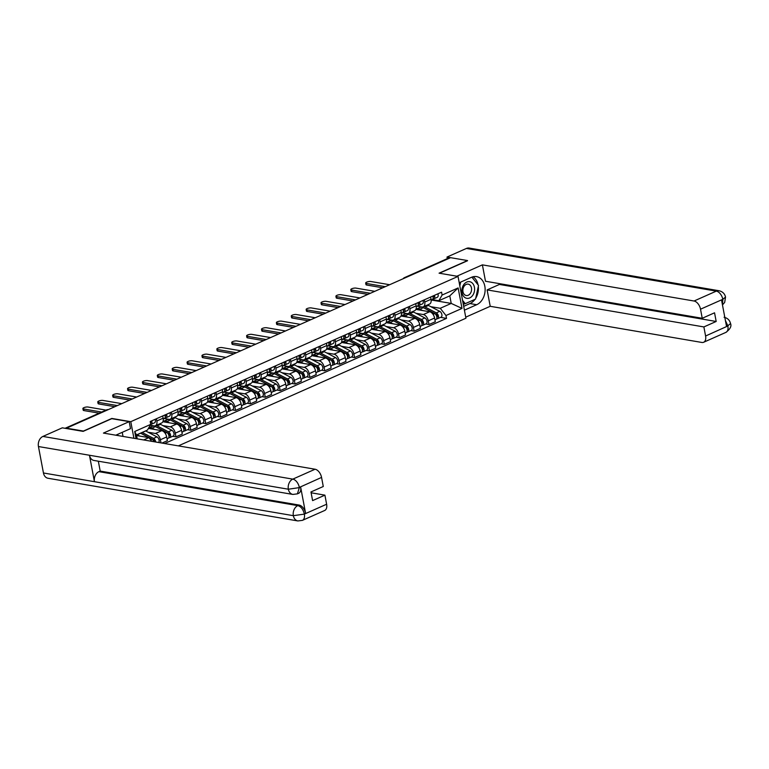 <?xml version="1.0" encoding="UTF-8"?>
<svg xmlns="http://www.w3.org/2000/svg" width="769" height="769" viewBox="0 0 769 769"><rect width="100%" height="100%" fill="white"/><g stroke="black" fill="none" stroke-linecap="round" stroke-linejoin="round"><path stroke-width="1.15" d="M178.35 445.876L465.927 318.222L458.026 276.417L130.778 421.681L111.822 418.442L83.398 431.063L66.48 428.179L450.596 257.673L467.504 260.556L439.07 273.178L458.026 276.417M405.455 277.705L404.965 277.628A2.595 1.548 66.1 0 0 404.369 277.686L447.596 258.499A2.595 1.548 66.1 0 1 448.183 258.442L404.965 277.628A2.595 1.942 99.7 0 0 404.138 278.291M448.673 258.519L448.183 258.442M467.542 260.739L439.397 273.235M148.052 432.216L155.425 433.476A5.969 3.547 66.1 0 1 160.394 439.743L160.99 442.915M155.357 425.766L161.653 422.969A5.969 3.547 -113.9 0 0 163.143 418.182L156.847 420.979A5.969 3.547 66.1 0 1 155.357 425.766A5.969 3.547 66.1 0 1 153.992 425.911L150.224 425.267M156.847 420.979L156.424 418.759M161.961 443.079L167.392 440.666L166.69 436.946A5.969 3.547 -113.9 0 0 161.721 430.678L148.417 428.4M163.143 418.182L162.72 415.962M162.941 425.603L170.305 426.862A5.969 3.547 66.1 0 1 175.274 433.139L175.976 436.859L182.272 434.062L181.571 430.342A5.969 3.547 -113.9 0 0 176.601 424.065L162.865 421.72M171.304 412.146L171.727 414.366A5.969 3.547 66.1 0 1 170.237 419.163A5.969 3.547 66.1 0 1 168.882 419.307L164.23 418.519M172.679 436.292L175.976 436.859M170.237 419.163L176.534 416.365A5.969 3.547 -113.9 0 0 178.023 411.578L177.601 409.348M177.822 418.999L185.185 420.259A5.969 3.547 66.1 0 1 190.154 426.535L190.856 430.246L197.162 427.458L196.451 423.738A5.969 3.547 -113.9 0 0 191.491 417.461L177.745 415.116M186.194 405.542L186.607 407.762A5.969 3.547 66.1 0 1 185.127 412.559A5.969 3.547 66.1 0 1 183.762 412.703L179.11 411.905M187.569 429.688L190.856 430.246M185.127 412.559L191.423 409.762A5.969 3.547 -113.9 0 0 192.913 404.965L192.49 402.745M192.702 412.395L200.075 413.655A5.969 3.547 66.1 0 1 205.044 419.922L205.746 423.642L212.042 420.845L211.34 417.134A5.969 3.547 -113.9 0 0 206.371 410.857L192.635 408.512M201.074 398.938L201.497 401.158A5.969 3.547 66.1 0 1 200.007 405.945A5.969 3.547 66.1 0 1 198.642 406.099L193.999 405.301M202.449 423.075L205.746 423.642M200.007 405.945L206.303 403.148A5.969 3.547 -113.9 0 0 207.793 398.361L207.37 396.141M207.592 405.782L214.955 407.041A5.969 3.547 66.1 0 1 219.924 413.318L220.626 417.038L226.922 414.241L226.221 410.521A5.969 3.547 -113.9 0 0 221.251 404.254L207.515 401.899M215.954 392.325L216.377 394.545A5.969 3.547 66.1 0 1 214.897 399.342A5.969 3.547 66.1 0 1 213.532 399.486L208.88 398.698M217.329 416.471L220.626 417.038M214.897 399.342L221.193 396.544A5.969 3.547 -113.9 0 0 222.674 391.757L222.26 389.527M222.472 399.178L229.844 400.438A5.969 3.547 66.1 0 1 234.805 406.714L235.516 410.425L241.812 407.637L241.11 403.917A5.969 3.547 -113.9 0 0 236.141 397.64L222.395 395.295M230.844 385.721L231.267 387.941A5.969 3.547 66.1 0 1 229.777 392.738A5.969 3.547 66.1 0 1 228.412 392.882L223.76 392.084M232.219 409.867L235.516 410.425M229.777 392.738L236.073 389.941A5.969 3.547 -113.9 0 0 237.563 385.144L237.14 382.924M237.352 392.575L244.725 393.834A5.969 3.547 66.1 0 1 249.694 400.101L250.396 403.821L256.692 401.024L255.99 397.313A5.969 3.547 -113.9 0 0 251.021 391.037L237.285 388.691M245.724 379.117L246.147 381.337A5.969 3.547 66.1 0 1 244.657 386.125A5.969 3.547 66.1 0 1 243.292 386.278L238.65 385.48M247.099 403.264L250.396 403.821M244.657 386.125L250.954 383.327A5.969 3.547 -113.9 0 0 252.443 378.54L252.021 376.32M252.242 385.961L259.605 387.22A5.969 3.547 66.1 0 1 264.574 393.497L265.276 397.217L271.572 394.42L270.871 390.7A5.969 3.547 -113.9 0 0 265.901 384.433L252.165 382.078M260.614 372.504L261.027 374.734A5.969 3.547 66.1 0 1 259.547 379.521A5.969 3.547 66.1 0 1 258.182 379.665L253.53 378.877M261.989 396.65L265.276 397.217M259.547 379.521L265.843 376.723A5.969 3.547 -113.9 0 0 267.324 371.936L266.91 369.716M267.122 379.357L274.495 380.617A5.969 3.547 66.1 0 1 279.464 386.894L280.166 390.604L286.462 387.816L285.76 384.096A5.969 3.547 -113.9 0 0 280.791 377.819L267.054 375.474M275.494 365.9L275.917 368.12A5.969 3.547 66.1 0 1 274.427 372.917A5.969 3.547 66.1 0 1 273.062 373.061L268.41 372.263M276.869 390.046L280.166 390.604M274.427 372.917L280.723 370.12A5.969 3.547 -113.9 0 0 282.213 365.323L281.79 363.103M282.012 372.754L289.375 374.013A5.969 3.547 66.1 0 1 294.344 380.28L295.046 384L301.342 381.203L300.641 377.492A5.969 3.547 -113.9 0 0 295.671 371.216L281.935 368.87M290.374 359.296L290.797 361.517A5.969 3.547 66.1 0 1 289.307 366.304A5.969 3.547 66.1 0 1 287.942 366.457L283.3 365.659M291.749 383.443L295.046 384M289.307 366.304L295.604 363.516A5.969 3.547 -113.9 0 0 297.094 358.719L296.671 356.499M296.892 366.15L304.255 367.399A5.969 3.547 66.1 0 1 309.225 373.676L309.926 377.396L316.222 374.599L315.521 370.879A5.969 3.547 -113.9 0 0 310.551 364.612L296.815 362.266M305.264 352.683L305.678 354.913A5.969 3.547 66.1 0 1 304.197 359.7A5.969 3.547 66.1 0 1 302.832 359.844L298.18 359.056M306.639 376.829L309.926 377.396M304.197 359.7L310.493 356.903A5.969 3.547 -113.9 0 0 311.974 352.115L311.56 349.895M311.772 359.536L319.145 360.796A5.969 3.547 66.1 0 1 324.114 367.073L324.816 370.793L331.112 367.995L330.41 364.275A5.969 3.547 -113.9 0 0 325.441 357.998L311.705 355.653M320.144 346.079L320.567 348.299A5.969 3.547 66.1 0 1 319.077 353.096A5.969 3.547 66.1 0 1 317.712 353.24L313.06 352.442M321.519 370.225L324.816 370.793M319.077 353.096L325.374 350.299A5.969 3.547 -113.9 0 0 326.863 345.502L326.441 343.282M326.662 352.933L334.025 354.192A5.969 3.547 66.1 0 1 338.994 360.469L339.696 364.179L345.992 361.382L345.291 357.672A5.969 3.547 -113.9 0 0 340.321 351.395L326.585 349.049M335.024 339.475L335.447 341.696A5.969 3.547 66.1 0 1 333.957 346.483A5.969 3.547 66.1 0 1 332.602 346.636L327.95 345.839M336.399 363.622L339.696 364.179M333.957 346.483L340.254 343.695A5.969 3.547 -113.9 0 0 341.744 338.898L341.321 336.678M341.542 346.329L348.905 347.578A5.969 3.547 66.1 0 1 353.875 353.855L354.576 357.575L360.882 354.778L360.171 351.058A5.969 3.547 -113.9 0 0 355.211 344.791L341.465 342.445M349.914 332.862L350.328 335.092A5.969 3.547 66.1 0 1 348.847 339.879A5.969 3.547 66.1 0 1 347.482 340.023L342.83 339.235M351.289 357.008L354.576 357.575M348.847 339.879L355.143 337.082A5.969 3.547 -113.9 0 0 356.633 332.295L356.21 330.074M356.422 339.715L363.795 340.975A5.969 3.547 66.1 0 1 368.764 347.252L369.466 350.972L375.762 348.174L375.061 344.454A5.969 3.547 -113.9 0 0 370.091 338.177L356.355 335.832M364.794 326.258L365.217 328.478A5.969 3.547 66.1 0 1 363.727 333.275A5.969 3.547 66.1 0 1 362.362 333.419L357.72 332.621M366.169 350.404L369.466 350.972M363.727 333.275L370.024 330.478A5.969 3.547 -113.9 0 0 371.514 325.691L371.091 323.461M371.312 333.112L378.675 334.371A5.969 3.547 66.1 0 1 383.644 340.648L384.346 344.358L390.642 341.561L389.941 337.851A5.969 3.547 -113.9 0 0 384.971 331.574L371.235 329.228M379.675 319.654L380.097 321.875A5.969 3.547 66.1 0 1 378.617 326.662A5.969 3.547 66.1 0 1 377.252 326.815L372.6 326.018M381.049 343.801L384.346 344.358M378.617 326.662L384.913 323.874A5.969 3.547 -113.9 0 0 386.394 319.077L385.98 316.857M386.192 326.508L393.565 327.767A5.969 3.547 66.1 0 1 398.525 334.034L399.236 337.754L405.532 334.957L404.83 331.237A5.969 3.547 -113.9 0 0 399.861 324.97L386.115 322.624M394.564 313.041L394.987 315.271A5.969 3.547 66.1 0 1 393.497 320.058A5.969 3.547 66.1 0 1 392.132 320.202L387.48 319.414M395.939 337.187L399.236 337.754M393.497 320.058L399.793 317.261A5.969 3.547 -113.9 0 0 401.283 312.474L400.86 310.253M401.072 319.894L408.445 321.154A5.969 3.547 66.1 0 1 413.414 327.431L414.116 331.151L420.412 328.353L419.711 324.633A5.969 3.547 -113.9 0 0 414.741 318.356L401.005 316.011M409.444 306.437L409.867 308.657A5.969 3.547 66.1 0 1 408.377 313.454A5.969 3.547 66.1 0 1 407.012 313.598L402.37 312.81M410.819 330.583L414.116 331.151M408.377 313.454L414.674 310.657A5.969 3.547 -113.9 0 0 416.164 305.87L415.741 303.64M415.962 313.291L423.325 314.55A5.969 3.547 66.1 0 1 428.295 320.827L428.996 324.537L435.292 321.75L434.591 318.03A5.969 3.547 -113.9 0 0 429.621 311.753L415.885 309.407M424.334 299.833L424.748 302.054A5.969 3.547 66.1 0 1 423.267 306.841A5.969 3.547 66.1 0 1 421.902 306.994L417.25 306.197M425.709 323.98L428.996 324.537M423.267 306.841L429.563 304.053A5.969 3.547 -113.9 0 0 431.044 299.256L430.63 297.036M143.649 439.955L148.878 437.628L136.584 435.533M136.055 438.657L134.7 431.505L150.734 424.382L147.446 430.073L136.478 434.946L137.209 438.849M431.207 300.006L451.22 303.419L449.798 295.863L438.82 300.737L442.108 295.046L441.569 292.182L150.186 421.518L150.734 424.382M442.108 295.046L458.132 287.933L462.006 308.407L445.972 315.521L440.252 308.292L451.22 303.419L462.006 308.407M164.595 443.53L446.52 318.385L445.972 315.521M133.921 438.292L130.778 421.681M430.842 306.687L440.252 308.292M438.82 300.737L432.13 299.593M148.878 437.628L151.82 441.348M440.589 317.366L446.52 318.385M134.7 431.505L136.478 434.946M449.798 295.863L458.132 287.933M150.493 422.758L150.426 422.787A1.557 0.923 -113.9 0 0 150.724 421.287M150.83 422.008L150.301 422.133M150.686 424.459L150.887 424.411A3.249 1.932 -113.9 0 0 151.089 424.344A3.249 1.932 -113.9 0 0 151.656 420.874M154.319 422.892A3.249 1.932 -113.9 0 0 154.521 422.825A3.249 1.932 -113.9 0 0 155.088 419.345M99.172 413.164L83.936 410.569A2.989 0.884 169.3 0 1 83.196 410.146L82.889 408.56A2.989 0.884 -10.7 0 0 83.629 408.983L101.662 412.059M106.055 410.117L88.022 407.032A2.989 0.884 -10.7 0 0 84.705 407.368A2.989 0.884 -10.7 0 0 82.889 408.56M140.506 433.158A7.786 4.633 66.1 0 1 140.612 433.207L151.906 439.118A3.249 1.932 66.1 0 1 153.867 441.694M137.074 434.677A7.786 4.633 66.1 0 1 137.17 434.735L139.727 436.071M153.31 440.512L154.281 440.675M141.477 433.658A6.104 3.634 66.1 0 1 142.227 433.966L153.531 439.878A1.557 0.923 66.1 0 1 154.588 441.819M142.13 432.438A7.786 4.633 66.1 0 1 142.227 432.486L153.531 438.397A3.249 1.932 66.1 0 1 155.713 442.012M145.562 430.909A7.786 4.633 66.1 0 1 145.668 430.967L156.963 436.879A3.249 1.932 66.1 0 1 158.981 439.637A3.249 1.932 66.1 0 1 158.568 442.502M165.383 416.144L165.21 416.221A1.557 0.923 -113.9 0 0 165.287 416.192A1.557 0.923 -113.9 0 0 165.614 414.674M165.71 415.395L165.095 415.548M164.874 418.019L165.768 417.807A3.249 1.932 -113.9 0 0 165.969 417.74A3.249 1.932 -113.9 0 0 166.537 414.27M169.209 416.279A3.249 1.932 -113.9 0 0 169.411 416.212A3.249 1.932 -113.9 0 0 169.968 412.742M114.86 406.695L98.817 403.956A2.989 0.884 169.3 0 1 98.076 403.542L97.778 401.956A2.989 0.884 -10.7 0 0 98.519 402.37L117.359 405.59M164.153 418.528A3.249 1.932 -113.9 0 0 164.355 418.461A3.249 1.932 -113.9 0 0 164.912 414.981M121.742 403.648L102.902 400.428A2.989 0.884 -10.7 0 0 99.585 400.764A2.989 0.884 -10.7 0 0 97.778 401.956M180.1 409.617A1.557 0.923 -113.9 0 0 180.177 409.589A1.557 0.923 -113.9 0 0 180.494 408.07M180.6 408.791L179.975 408.935M179.754 411.415L180.657 411.204A3.249 1.932 -113.9 0 0 180.859 411.136A3.249 1.932 -113.9 0 0 181.417 407.657M184.089 409.675A3.249 1.932 -113.9 0 0 184.291 409.608A3.249 1.932 -113.9 0 0 184.858 406.138M129.75 400.091L113.697 397.352A2.989 0.884 169.3 0 1 112.956 396.929L112.659 395.343A2.989 0.884 -10.7 0 0 113.399 395.766L132.239 398.986M179.033 411.924A3.249 1.932 -113.9 0 0 179.235 411.848A3.249 1.932 -113.9 0 0 179.802 408.377M136.632 397.035L117.792 393.815A2.989 0.884 -10.7 0 0 114.475 394.161A2.989 0.884 -10.7 0 0 112.659 395.343M292.864 494.429A7.988 5.969 -80.3 0 1 288.346 489.219L299.343 487.613L297.401 493.861L292.864 494.429L93.962 460.458A7.988 5.969 -80.3 0 1 89.454 455.248L38.45 446.539A7.988 5.969 -80.3 0 1 42.901 436.436L62.318 427.824L83.139 431.38L111.765 418.672L129.192 421.643L130.509 428.66L116.965 434.668A14.611 10.92 99.7 0 0 115.908 435.216M129.192 421.643L103.43 433.082L315.079 469.234A7.786 4.633 66.1 0 1 321.557 477.414L323.278 486.498L310.964 491.958L312.599 500.609L324.912 495.149L326.623 504.233A7.786 4.633 66.1 0 1 324.691 510.481L302.409 520.363A7.786 4.633 -113.9 0 0 304.351 514.115L326.623 504.233M123.011 436.427L122.242 432.332M302.409 520.363L297.872 520.94L47.966 478.251A7.988 5.969 -80.3 0 1 43.449 472.983L94.443 481.692A7.988 5.969 -80.3 0 1 98.913 471.657L297.805 505.627L299.093 505.06A7.786 4.633 66.1 0 1 305.581 513.24L300.631 487.037A7.786 4.633 66.1 0 1 298.689 493.285L297.401 493.861M38.45 446.539L43.449 472.983M42.901 436.436L292.797 479.125A7.988 5.969 -80.3 0 0 288.346 489.219L89.454 455.248L94.443 481.692L293.345 515.672L304.351 514.115M324.912 495.149L311.128 492.794M98.326 461.198L100.201 471.089L299.093 505.06M100.201 471.089L98.913 471.657M474.982 299.352A14.611 10.92 99.7 0 1 469.965 303.563L476.684 304.716A14.611 10.92 99.7 0 0 485.133 289.5A14.611 10.92 99.7 0 0 476.549 276.6A14.611 10.92 99.7 0 0 471.503 277.292L459.228 282.742M476.684 304.716L464.409 310.167M465.726 317.174L490.218 306.302L487.123 289.903L703.875 326.931L705.586 336.005L727.974 325.931M499.273 283.607L499.427 284.443L487.123 289.903M499.427 284.443L716.179 321.471L714.545 312.81L702.232 318.279L485.489 281.252L482.394 264.863L694.042 301.015L716.314 291.124L466.418 248.445L447 257.057L450.586 257.673M456.824 276.215L482.394 264.863M490.218 306.302L701.866 342.455A7.786 4.633 -113.9 0 0 703.645 342.263A7.786 4.633 -113.9 0 0 705.586 336.005M466.418 248.445A7.988 5.969 -80.3 0 1 469.177 248.06L719.073 290.749A7.988 5.969 -80.3 0 0 716.314 291.124A7.786 4.633 66.1 0 1 722.802 299.304L700.521 309.196A7.786 4.633 -113.9 0 0 694.042 301.015M447.298 258.634L447 257.057M702.232 318.279L700.521 309.196M716.179 321.471L703.875 326.931M722.379 304.466L722.86 299.612L721.572 300.189L726.522 326.383L727.81 325.816L725.398 320.471M475.723 298.257A14.611 10.92 99.7 0 0 478.308 286.424M478.058 284.847A14.611 10.92 99.7 0 0 473.07 276.753M469.965 303.563L463.688 306.35M463.313 304.409L465.024 303.649M724.081 317.261C727.609 318.106 729.752 320.202 730.531 323.547L727.81 325.816M725.523 297.094L722.802 299.304M117.34 434.504L118.224 435.61M462.025 292.749A8.44 6.306 99.7 0 0 469.724 297.92A8.44 6.306 99.7 0 0 474.425 287.25A8.44 6.306 99.7 0 0 466.735 282.079A8.44 6.306 99.7 0 0 462.025 292.749M462.976 291.711A5.777 4.316 99.7 0 0 466.245 295.527A5.777 4.316 99.7 0 0 471.464 287.942A5.777 4.316 99.7 0 0 468.196 284.136A5.777 4.316 99.7 0 0 462.976 291.711M471.878 277.138L478.529 285.424L475.53 299.112L465.226 303.678L462.553 300.343M463.111 303.322L465.226 303.678M459.824 285.914L460.66 282.108M148.686 427.929A7.786 4.633 66.1 0 1 148.888 427.833L152.32 426.305A7.786 4.633 66.1 0 1 155.492 426.603L166.796 432.514A3.249 1.932 66.1 0 1 168.882 435.552A3.249 1.932 66.1 0 1 168.103 438.32L167.036 438.801M148.888 427.833A7.786 4.633 66.1 0 1 152.06 428.122L154.617 429.467M168.2 433.908L169.161 434.072M156.367 427.055A6.104 3.634 66.1 0 1 157.116 427.362L168.411 433.274A1.557 0.923 66.1 0 1 169.411 434.735A1.557 0.923 66.1 0 1 169.045 436.061A1.557 0.923 66.1 0 1 168.969 436.09M156.049 425.459A7.786 4.633 66.1 0 1 157.116 425.882L168.411 431.793A3.249 1.932 66.1 0 1 170.497 434.831A3.249 1.932 66.1 0 1 169.728 437.609A3.249 1.932 66.1 0 1 168.988 437.686L168.661 437.83M159.481 423.94A7.786 4.633 66.1 0 1 160.548 424.353L171.852 430.265A3.249 1.932 66.1 0 1 173.938 433.312A3.249 1.932 66.1 0 1 173.16 436.081L169.728 437.609M162.99 421.748A7.786 4.633 66.1 0 1 163.768 421.22L167.209 419.701A7.786 4.633 66.1 0 1 170.372 419.999L181.676 425.911A3.249 1.932 66.1 0 1 183.762 428.948A3.249 1.932 66.1 0 1 182.993 431.717L181.917 432.188M163.768 421.22A7.786 4.633 66.1 0 1 166.94 421.518L169.497 422.854M183.08 427.295L184.051 427.468M171.247 420.451A6.104 3.634 66.1 0 1 171.996 420.749L183.301 426.67A1.557 0.923 66.1 0 1 184.3 428.122A1.557 0.923 66.1 0 1 183.926 429.458A1.557 0.923 66.1 0 1 183.849 429.487M170.929 418.855A7.786 4.633 66.1 0 1 171.996 419.278L183.301 425.19A3.249 1.932 66.1 0 1 185.387 428.227A3.249 1.932 66.1 0 1 184.608 430.996A3.249 1.932 66.1 0 1 183.868 431.082L183.551 431.226M174.361 417.336A7.786 4.633 66.1 0 1 175.438 417.75L186.732 423.661A3.249 1.932 66.1 0 1 188.818 426.699A3.249 1.932 66.1 0 1 188.049 429.477L184.608 430.996M164.057 421.104L163.134 420.941M195.143 402.937L194.98 403.004A1.557 0.923 -113.9 0 0 195.057 402.985A1.557 0.923 -113.9 0 0 195.374 401.466M195.48 402.187L194.855 402.331M194.634 404.811L195.537 404.59A3.249 1.932 -113.9 0 0 195.739 404.523A3.249 1.932 -113.9 0 0 196.306 401.053M198.969 403.071A3.249 1.932 -113.9 0 0 199.181 403.004A3.249 1.932 -113.9 0 0 199.738 399.524M144.63 393.488L128.586 390.748A2.989 0.884 169.3 0 1 127.846 390.325L127.548 388.739A2.989 0.884 -10.7 0 0 128.288 389.162L147.129 392.382M193.913 405.311A3.249 1.932 -113.9 0 0 194.115 405.244A3.249 1.932 -113.9 0 0 194.682 401.774M151.512 390.431L132.672 387.211A2.989 0.884 -10.7 0 0 129.355 387.547A2.989 0.884 -10.7 0 0 127.548 388.739M210.033 396.323L209.87 396.4A1.557 0.923 -113.9 0 0 209.937 396.371A1.557 0.923 -113.9 0 0 210.264 394.853M210.36 395.574L209.745 395.727M209.524 398.198L210.427 397.986A3.249 1.932 -113.9 0 0 210.629 397.919A3.249 1.932 -113.9 0 0 211.187 394.449M213.859 396.458A3.249 1.932 -113.9 0 0 214.061 396.391A3.249 1.932 -113.9 0 0 214.618 392.921M159.519 386.874L143.467 384.135A2.989 0.884 169.3 0 1 142.726 383.721L142.428 382.135A2.989 0.884 -10.7 0 0 143.169 382.558L162.009 385.769M208.803 398.707A3.249 1.932 -113.9 0 0 209.005 398.64A3.249 1.932 -113.9 0 0 209.562 395.17M166.402 383.827L147.552 380.607A2.989 0.884 -10.7 0 0 144.236 380.943A2.989 0.884 -10.7 0 0 142.428 382.135M224.913 389.72L224.75 389.796A1.557 0.923 -113.9 0 0 224.827 389.768A1.557 0.923 -113.9 0 0 225.144 388.249M225.25 388.97L224.625 389.114M224.404 391.594L225.307 391.383A3.249 1.932 -113.9 0 0 225.509 391.315A3.249 1.932 -113.9 0 0 226.067 387.836M228.739 389.854A3.249 1.932 -113.9 0 0 228.941 389.787A3.249 1.932 -113.9 0 0 229.508 386.317M174.4 380.271L158.347 377.531A2.989 0.884 169.3 0 1 157.607 377.108L157.309 375.532A2.989 0.884 -10.7 0 0 158.049 375.945L176.889 379.165M223.683 392.103A3.249 1.932 -113.9 0 0 223.885 392.036A3.249 1.932 -113.9 0 0 224.452 388.556M181.282 377.214L162.442 374.003A2.989 0.884 -10.7 0 0 159.125 374.34A2.989 0.884 -10.7 0 0 157.309 375.532M177.87 415.135A7.786 4.633 66.1 0 1 178.658 414.616L182.09 413.097A7.786 4.633 66.1 0 1 185.262 413.386L196.556 419.297A3.249 1.932 66.1 0 1 198.642 422.335A3.249 1.932 66.1 0 1 197.873 425.113L196.806 425.584M178.658 414.616A7.786 4.633 66.1 0 1 181.83 414.914L184.377 416.25M197.969 420.691L198.931 420.854M186.127 413.847A6.104 3.634 66.1 0 1 186.877 414.145L198.181 420.057A1.557 0.923 66.1 0 1 199.181 421.518A1.557 0.923 66.1 0 1 198.806 422.844A1.557 0.923 66.1 0 1 198.738 422.873M185.81 412.251A7.786 4.633 66.1 0 1 186.886 412.665L198.181 418.576A3.249 1.932 66.1 0 1 200.267 421.623A3.249 1.932 66.1 0 1 199.498 424.392A3.249 1.932 66.1 0 1 198.758 424.469L198.431 424.613M189.251 410.723A7.786 4.633 66.1 0 1 190.318 411.146L201.613 417.058A3.249 1.932 66.1 0 1 203.698 420.095A3.249 1.932 66.1 0 1 202.929 422.863L199.498 424.392M178.937 414.491L178.023 414.337M192.759 408.531A7.786 4.633 66.1 0 1 193.538 408.012L196.97 406.484A7.786 4.633 66.1 0 1 200.142 406.782L211.446 412.693A3.249 1.932 66.1 0 1 213.532 415.731A3.249 1.932 66.1 0 1 212.753 418.509L211.686 418.98M193.538 408.012A7.786 4.633 66.1 0 1 196.71 408.31L199.267 409.646M212.85 414.087L213.811 414.251M201.017 407.234A6.104 3.634 66.1 0 1 201.766 407.541L213.061 413.453A1.557 0.923 66.1 0 1 214.061 414.914A1.557 0.923 66.1 0 1 213.695 416.24A1.557 0.923 66.1 0 1 213.619 416.269M200.699 405.638A7.786 4.633 66.1 0 1 201.766 406.061L213.061 411.973A3.249 1.932 66.1 0 1 215.147 415.01A3.249 1.932 66.1 0 1 214.378 417.788A3.249 1.932 66.1 0 1 213.638 417.865L213.311 418.009M204.131 404.119A7.786 4.633 66.1 0 1 205.198 404.532L216.502 410.444A3.249 1.932 66.1 0 1 218.588 413.491A3.249 1.932 66.1 0 1 217.81 416.26L214.378 417.788M193.817 407.887L192.904 407.733M207.64 401.927A7.786 4.633 66.1 0 1 208.428 401.408L211.86 399.88A7.786 4.633 66.1 0 1 215.032 400.178L226.326 406.09A3.249 1.932 66.1 0 1 228.412 409.127A3.249 1.932 66.1 0 1 227.643 411.896L226.576 412.376M208.428 401.408A7.786 4.633 66.1 0 1 211.59 401.697L214.147 403.033M227.73 407.474L228.701 407.647M215.897 400.63A6.104 3.634 66.1 0 1 216.647 400.937L227.951 406.849A1.557 0.923 66.1 0 1 228.951 408.301A1.557 0.923 66.1 0 1 228.576 409.637A1.557 0.923 66.1 0 1 228.499 409.666M215.58 399.034A7.786 4.633 66.1 0 1 216.647 399.457L227.951 405.369A3.249 1.932 66.1 0 1 230.037 408.406A3.249 1.932 66.1 0 1 229.258 411.175A3.249 1.932 66.1 0 1 228.518 411.261L228.201 411.405M219.011 397.515A7.786 4.633 66.1 0 1 220.088 397.929L231.382 403.84A3.249 1.932 66.1 0 1 233.468 406.878A3.249 1.932 66.1 0 1 232.699 409.656L229.258 411.175M208.707 401.283L207.784 401.12M239.793 383.116L239.63 383.183A1.557 0.923 -113.9 0 0 239.707 383.164A1.557 0.923 -113.9 0 0 240.024 381.645M240.13 382.366L239.505 382.51M239.284 384.99L240.188 384.769A3.249 1.932 -113.9 0 0 240.389 384.702A3.249 1.932 -113.9 0 0 240.957 381.232M243.629 383.25A3.249 1.932 -113.9 0 0 243.831 383.183A3.249 1.932 -113.9 0 0 244.388 379.703M189.28 373.667L173.236 370.927A2.989 0.884 169.3 0 1 172.496 370.504L172.198 368.918A2.989 0.884 -10.7 0 0 172.938 369.341L191.779 372.561M238.573 385.49A3.249 1.932 -113.9 0 0 238.775 385.423A3.249 1.932 -113.9 0 0 239.332 381.953M196.162 370.61L177.322 367.39A2.989 0.884 -10.7 0 0 174.005 367.726A2.989 0.884 -10.7 0 0 172.198 368.918M222.52 395.314A7.786 4.633 66.1 0 1 223.308 394.795L226.74 393.276A7.786 4.633 66.1 0 1 229.912 393.565L241.206 399.476A3.249 1.932 66.1 0 1 243.292 402.514A3.249 1.932 66.1 0 1 242.523 405.292L241.456 405.763M223.308 394.795A7.786 4.633 66.1 0 1 226.48 395.093L229.027 396.429M242.62 400.87L243.581 401.034M230.777 394.026A6.104 3.634 66.1 0 1 231.527 394.324L242.831 400.236A1.557 0.923 66.1 0 1 243.831 401.697A1.557 0.923 66.1 0 1 243.465 403.023A1.557 0.923 66.1 0 1 243.388 403.052M230.46 392.43A7.786 4.633 66.1 0 1 231.536 392.844L242.831 398.755A3.249 1.932 66.1 0 1 244.917 401.803A3.249 1.932 66.1 0 1 244.148 404.571A3.249 1.932 66.1 0 1 243.408 404.648L243.081 404.792M233.901 390.902A7.786 4.633 66.1 0 1 234.968 391.325L246.272 397.237A3.249 1.932 66.1 0 1 248.358 400.274A3.249 1.932 66.1 0 1 247.58 403.043L244.148 404.571M223.587 394.67L222.674 394.516M254.683 376.502L254.52 376.579A1.557 0.923 -113.9 0 0 254.587 376.56A1.557 0.923 -113.9 0 0 254.914 375.032M255.01 375.753L254.395 375.906M254.174 378.377L255.077 378.165A3.249 1.932 -113.9 0 0 255.279 378.098A3.249 1.932 -113.9 0 0 255.837 374.628M258.509 376.647A3.249 1.932 -113.9 0 0 258.711 376.57A3.249 1.932 -113.9 0 0 259.268 373.1M204.17 367.063L188.117 364.314A2.989 0.884 169.3 0 1 187.376 363.9L187.078 362.314A2.989 0.884 -10.7 0 0 187.819 362.737L206.659 365.948M253.453 378.886A3.249 1.932 -113.9 0 0 253.655 378.819A3.249 1.932 -113.9 0 0 254.212 375.349M211.052 364.006L192.212 360.786A2.989 0.884 -10.7 0 0 188.895 361.122A2.989 0.884 -10.7 0 0 187.078 362.314M237.41 388.71A7.786 4.633 66.1 0 1 238.188 388.191L241.629 386.663A7.786 4.633 66.1 0 1 244.792 386.961L256.096 392.872A3.249 1.932 66.1 0 1 258.182 395.91A3.249 1.932 66.1 0 1 257.404 398.688L256.337 399.159M238.188 388.191A7.786 4.633 66.1 0 1 241.36 388.489L243.917 389.825M257.5 394.266L258.461 394.43M245.667 387.413A6.104 3.634 66.1 0 1 246.416 387.72L257.711 393.632A1.557 0.923 66.1 0 1 258.72 395.093A1.557 0.923 66.1 0 1 258.346 396.419A1.557 0.923 66.1 0 1 258.269 396.448M245.349 385.827A7.786 4.633 66.1 0 1 246.416 386.24L257.721 392.152A3.249 1.932 66.1 0 1 259.807 395.189A3.249 1.932 66.1 0 1 259.028 397.967A3.249 1.932 66.1 0 1 258.288 398.044L257.961 398.188M248.781 384.298A7.786 4.633 66.1 0 1 249.848 384.711L261.152 390.633A3.249 1.932 66.1 0 1 263.238 393.67A3.249 1.932 66.1 0 1 262.46 396.439L259.028 397.967M238.467 388.066L237.554 387.912M269.563 369.899L269.4 369.976A1.557 0.923 -113.9 0 0 269.477 369.947A1.557 0.923 -113.9 0 0 269.794 368.428M269.9 369.149L269.275 369.303M269.054 371.773L269.957 371.562A3.249 1.932 -113.9 0 0 270.159 371.494A3.249 1.932 -113.9 0 0 270.717 368.015M273.389 370.033A3.249 1.932 -113.9 0 0 273.591 369.966A3.249 1.932 -113.9 0 0 274.158 366.496M219.05 360.45L202.997 357.71A2.989 0.884 169.3 0 1 202.257 357.287L201.959 355.711A2.989 0.884 -10.7 0 0 202.699 356.124L221.539 359.344M268.333 372.283A3.249 1.932 -113.9 0 0 268.535 372.215A3.249 1.932 -113.9 0 0 269.102 368.736M225.932 357.393L207.092 354.182A2.989 0.884 -10.7 0 0 203.775 354.519A2.989 0.884 -10.7 0 0 201.959 355.711M252.29 382.106A7.786 4.633 66.1 0 1 253.078 381.587L256.51 380.059A7.786 4.633 66.1 0 1 259.682 380.357L270.976 386.269A3.249 1.932 66.1 0 1 273.062 389.306A3.249 1.932 66.1 0 1 272.293 392.075L271.226 392.555M253.078 381.587A7.786 4.633 66.1 0 1 256.24 381.876L258.797 383.212M272.38 387.663L273.351 387.826M260.547 380.809A6.104 3.634 66.1 0 1 261.297 381.116L272.601 387.028A1.557 0.923 66.1 0 1 273.601 388.48A1.557 0.923 66.1 0 1 273.226 389.816A1.557 0.923 66.1 0 1 273.158 389.845M260.23 379.213A7.786 4.633 66.1 0 1 261.297 379.636L272.601 385.548A3.249 1.932 66.1 0 1 274.687 388.585A3.249 1.932 66.1 0 1 273.918 391.354A3.249 1.932 66.1 0 1 273.168 391.44L272.851 391.584M263.661 377.694A7.786 4.633 66.1 0 1 264.738 378.108L276.033 384.019A3.249 1.932 66.1 0 1 278.118 387.057A3.249 1.932 66.1 0 1 277.349 389.835L273.918 391.354M253.357 381.462L252.434 381.299M284.443 363.295L284.28 363.362A1.557 0.923 -113.9 0 0 284.357 363.343A1.557 0.923 -113.9 0 0 284.674 361.824M284.78 362.545L284.165 362.689M283.934 365.169L284.838 364.948A3.249 1.932 -113.9 0 0 285.039 364.881A3.249 1.932 -113.9 0 0 285.607 361.411M288.279 363.429A3.249 1.932 -113.9 0 0 288.481 363.362A3.249 1.932 -113.9 0 0 289.038 359.882M233.93 353.846L217.887 351.106A2.989 0.884 169.3 0 1 217.146 350.683L216.848 349.097A2.989 0.884 -10.7 0 0 217.589 349.52L236.429 352.74M283.223 365.669A3.249 1.932 -113.9 0 0 283.425 365.602A3.249 1.932 -113.9 0 0 283.982 362.132M240.812 350.789L221.972 347.569A2.989 0.884 -10.7 0 0 218.656 347.905A2.989 0.884 -10.7 0 0 216.848 349.097M267.17 375.493A7.786 4.633 66.1 0 1 267.958 374.974L271.39 373.455A7.786 4.633 66.1 0 1 274.562 373.744L285.866 379.655A3.249 1.932 66.1 0 1 287.952 382.702A3.249 1.932 66.1 0 1 287.173 385.471L286.106 385.942M267.958 374.974A7.786 4.633 66.1 0 1 271.13 375.272L273.677 376.608M287.27 381.049L288.231 381.213M275.427 374.205A6.104 3.634 66.1 0 1 276.186 374.503L287.481 380.415A1.557 0.923 66.1 0 1 288.481 381.876A1.557 0.923 66.1 0 1 288.115 383.212A1.557 0.923 66.1 0 1 288.039 383.231M275.11 372.609A7.786 4.633 66.1 0 1 276.186 373.023L287.481 378.944A3.249 1.932 66.1 0 1 289.567 381.982A3.249 1.932 66.1 0 1 288.798 384.75A3.249 1.932 66.1 0 1 288.058 384.827L287.731 384.971M278.551 371.081A7.786 4.633 66.1 0 1 279.618 371.504L290.922 377.416A3.249 1.932 66.1 0 1 293.008 380.453A3.249 1.932 66.1 0 1 292.23 383.222L288.798 384.75M268.237 374.849L267.324 374.695M299.333 356.681L299.17 356.758A1.557 0.923 -113.9 0 0 299.247 356.739A1.557 0.923 -113.9 0 0 299.564 355.22M299.67 355.941L299.045 356.085M298.824 358.556L299.727 358.344A3.249 1.932 -113.9 0 0 299.929 358.277A3.249 1.932 -113.9 0 0 300.487 354.807M303.159 356.826A3.249 1.932 -113.9 0 0 303.361 356.749A3.249 1.932 -113.9 0 0 303.918 353.279M248.82 347.242L232.767 344.493A2.989 0.884 169.3 0 1 232.027 344.079L231.729 342.493A2.989 0.884 -10.7 0 0 232.469 342.916L251.309 346.127M298.103 359.065A3.249 1.932 -113.9 0 0 298.305 358.998A3.249 1.932 -113.9 0 0 298.862 355.528M255.702 344.185L236.862 340.965A2.989 0.884 -10.7 0 0 233.545 341.301A2.989 0.884 -10.7 0 0 231.729 342.493M282.06 368.889A7.786 4.633 66.1 0 1 282.838 368.37L286.279 366.842A7.786 4.633 66.1 0 1 289.442 367.14L300.746 373.052A3.249 1.932 66.1 0 1 302.832 376.089A3.249 1.932 66.1 0 1 302.063 378.867L300.987 379.338M282.838 368.37A7.786 4.633 66.1 0 1 286.01 368.668L288.567 370.004M302.15 374.445L303.121 374.609M290.317 367.592A6.104 3.634 66.1 0 1 291.067 367.899L302.361 373.811A1.557 0.923 66.1 0 1 303.371 375.272A1.557 0.923 66.1 0 1 302.996 376.599A1.557 0.923 66.1 0 1 302.919 376.627M290 366.006A7.786 4.633 66.1 0 1 291.067 366.419L302.371 372.331A3.249 1.932 66.1 0 1 304.457 375.368A3.249 1.932 66.1 0 1 303.678 378.146A3.249 1.932 66.1 0 1 302.938 378.223L302.611 378.367M293.431 364.477A7.786 4.633 66.1 0 1 294.498 364.9L305.802 370.812A3.249 1.932 66.1 0 1 307.888 373.849A3.249 1.932 66.1 0 1 307.119 376.618L303.678 378.146M283.127 368.245L282.204 368.091M314.213 350.078L314.05 350.155A1.557 0.923 -113.9 0 0 314.127 350.126A1.557 0.923 -113.9 0 0 314.444 348.607M314.55 349.328L313.925 349.482M313.704 351.952L314.608 351.741A3.249 1.932 -113.9 0 0 314.809 351.673A3.249 1.932 -113.9 0 0 315.377 348.194M318.039 350.212A3.249 1.932 -113.9 0 0 318.241 350.145A3.249 1.932 -113.9 0 0 318.808 346.675M263.7 340.629L247.656 337.889A2.989 0.884 169.3 0 1 246.916 337.466L246.609 335.89A2.989 0.884 -10.7 0 0 247.349 336.303L266.199 339.523M312.983 352.462A3.249 1.932 -113.9 0 0 313.185 352.394A3.249 1.932 -113.9 0 0 313.752 348.915M270.582 337.572L251.742 334.361A2.989 0.884 -10.7 0 0 248.425 334.698A2.989 0.884 -10.7 0 0 246.609 335.89M296.94 362.286A7.786 4.633 66.1 0 1 297.728 361.766L301.16 360.238A7.786 4.633 66.1 0 1 304.332 360.536L315.626 366.448A3.249 1.932 66.1 0 1 317.712 369.485A3.249 1.932 66.1 0 1 316.943 372.254L315.876 372.734M297.728 361.766A7.786 4.633 66.1 0 1 300.89 362.055L303.447 363.391M317.03 367.842L318.001 368.005M305.197 360.988A6.104 3.634 66.1 0 1 305.947 361.295L317.251 367.207A1.557 0.923 66.1 0 1 318.251 368.659A1.557 0.923 66.1 0 1 317.876 369.995A1.557 0.923 66.1 0 1 317.808 370.024M304.88 359.392A7.786 4.633 66.1 0 1 305.947 359.815L317.251 365.727A3.249 1.932 66.1 0 1 319.337 368.764A3.249 1.932 66.1 0 1 318.568 371.533A3.249 1.932 66.1 0 1 317.828 371.619L317.501 371.763M308.311 357.873A7.786 4.633 66.1 0 1 309.388 358.287L320.683 364.198A3.249 1.932 66.1 0 1 322.769 367.236A3.249 1.932 66.1 0 1 322 370.014L318.568 371.533M298.007 361.641L297.094 361.478M329.103 343.474L328.93 343.541A1.557 0.923 -113.9 0 0 329.007 343.522A1.557 0.923 -113.9 0 0 329.334 342.003M329.43 342.724L328.815 342.868M328.594 345.348L329.488 345.137A3.249 1.932 -113.9 0 0 329.69 345.06A3.249 1.932 -113.9 0 0 330.257 341.59M332.929 343.608A3.249 1.932 -113.9 0 0 333.131 343.541A3.249 1.932 -113.9 0 0 333.688 340.071M278.58 334.025L262.537 331.285A2.989 0.884 169.3 0 1 261.796 330.862L261.498 329.276A2.989 0.884 -10.7 0 0 262.239 329.699L281.079 332.919M327.873 345.848A3.249 1.932 -113.9 0 0 328.075 345.781A3.249 1.932 -113.9 0 0 328.632 342.311M285.462 330.968L266.622 327.748A2.989 0.884 -10.7 0 0 263.306 328.084A2.989 0.884 -10.7 0 0 261.498 329.276M311.829 355.672A7.786 4.633 66.1 0 1 312.608 355.153L316.04 353.634A7.786 4.633 66.1 0 1 319.212 353.923L330.516 359.834A3.249 1.932 66.1 0 1 332.602 362.881A3.249 1.932 66.1 0 1 331.824 365.65L330.757 366.121M312.608 355.153A7.786 4.633 66.1 0 1 315.78 355.451L318.337 356.787M331.92 361.228L332.881 361.392M320.087 354.384A6.104 3.634 66.1 0 1 320.836 354.682L332.131 360.594A1.557 0.923 66.1 0 1 333.131 362.055A1.557 0.923 66.1 0 1 332.766 363.391A1.557 0.923 66.1 0 1 332.689 363.41M319.769 352.788A7.786 4.633 66.1 0 1 320.836 353.211L332.131 359.123A3.249 1.932 66.1 0 1 334.217 362.161A3.249 1.932 66.1 0 1 333.448 364.929A3.249 1.932 66.1 0 1 332.708 365.006L332.381 365.15M323.201 351.26A7.786 4.633 66.1 0 1 324.268 351.683L335.572 357.595A3.249 1.932 66.1 0 1 337.658 360.632A3.249 1.932 66.1 0 1 336.88 363.401L333.448 364.929M312.887 355.028L311.974 354.874M343.983 336.86L343.82 336.937A1.557 0.923 -113.9 0 0 343.897 336.918A1.557 0.923 -113.9 0 0 344.214 335.399M344.32 336.12L343.695 336.264M343.474 338.745L344.377 338.523A3.249 1.932 -113.9 0 0 344.579 338.456A3.249 1.932 -113.9 0 0 345.137 334.986M347.809 337.005A3.249 1.932 -113.9 0 0 348.011 336.937A3.249 1.932 -113.9 0 0 348.578 333.458M293.47 327.421L277.417 324.672A2.989 0.884 169.3 0 1 276.677 324.258L276.379 322.672A2.989 0.884 -10.7 0 0 277.119 323.095L295.959 326.306M342.753 339.244A3.249 1.932 -113.9 0 0 342.955 339.177A3.249 1.932 -113.9 0 0 343.522 335.707M300.352 324.364L281.512 321.144A2.989 0.884 -10.7 0 0 278.195 321.48A2.989 0.884 -10.7 0 0 276.379 322.672M326.71 349.068A7.786 4.633 66.1 0 1 327.488 348.549L330.93 347.021A7.786 4.633 66.1 0 1 334.092 347.319L345.396 353.231A3.249 1.932 66.1 0 1 347.482 356.268A3.249 1.932 66.1 0 1 346.713 359.046L345.637 359.517M327.488 348.549A7.786 4.633 66.1 0 1 330.66 348.847L333.217 350.183M346.8 354.624L347.771 354.788M334.967 347.771A6.104 3.634 66.1 0 1 335.717 348.078L347.021 353.99A1.557 0.923 66.1 0 1 348.021 355.451A1.557 0.923 66.1 0 1 347.646 356.778A1.557 0.923 66.1 0 1 347.569 356.806M334.65 346.185A7.786 4.633 66.1 0 1 335.717 346.598L347.021 352.51A3.249 1.932 66.1 0 1 349.107 355.547A3.249 1.932 66.1 0 1 348.328 358.325A3.249 1.932 66.1 0 1 347.588 358.402L347.271 358.546M338.081 344.656A7.786 4.633 66.1 0 1 339.158 345.079L350.453 350.991A3.249 1.932 66.1 0 1 352.538 354.028A3.249 1.932 66.1 0 1 351.769 356.797L348.328 358.325M327.777 348.424L326.854 348.27M358.863 330.257L358.7 330.334A1.557 0.923 -113.9 0 0 358.777 330.305A1.557 0.923 -113.9 0 0 359.094 328.786M359.2 329.507L358.575 329.661M358.354 332.131L359.258 331.92A3.249 1.932 -113.9 0 0 359.459 331.852A3.249 1.932 -113.9 0 0 360.027 328.382M362.689 330.391A3.249 1.932 -113.9 0 0 362.901 330.324A3.249 1.932 -113.9 0 0 363.458 326.854M308.35 320.808L292.307 318.068A2.989 0.884 169.3 0 1 291.566 317.655L291.268 316.069A2.989 0.884 -10.7 0 0 292.009 316.482L310.849 319.702M357.633 332.641A3.249 1.932 -113.9 0 0 357.835 332.573A3.249 1.932 -113.9 0 0 358.402 329.094M315.232 317.751L296.392 314.54A2.989 0.884 -10.7 0 0 293.076 314.877A2.989 0.884 -10.7 0 0 291.268 316.069M341.59 342.465A7.786 4.633 66.1 0 1 342.378 341.945L345.81 340.417A7.786 4.633 66.1 0 1 348.982 340.715L360.277 346.627A3.249 1.932 66.1 0 1 362.362 349.664A3.249 1.932 66.1 0 1 361.593 352.433L360.526 352.913M342.378 341.945A7.786 4.633 66.1 0 1 345.55 342.234L348.097 343.57M361.69 348.021L362.651 348.184M349.847 341.167A6.104 3.634 66.1 0 1 350.597 341.474L361.901 347.386A1.557 0.923 66.1 0 1 362.901 348.847A1.557 0.923 66.1 0 1 362.526 350.174A1.557 0.923 66.1 0 1 362.459 350.203M349.53 339.571A7.786 4.633 66.1 0 1 350.606 339.994L361.901 345.906A3.249 1.932 66.1 0 1 363.987 348.943A3.249 1.932 66.1 0 1 363.218 351.712A3.249 1.932 66.1 0 1 362.478 351.798L362.151 351.942M352.971 338.052A7.786 4.633 66.1 0 1 354.038 338.466L365.333 344.377A3.249 1.932 66.1 0 1 367.419 347.415A3.249 1.932 66.1 0 1 366.65 350.193L363.218 351.712M342.657 341.821L341.744 341.657M373.59 323.73A1.557 0.923 -113.9 0 0 373.657 323.701A1.557 0.923 -113.9 0 0 373.984 322.182M374.08 322.903L373.465 323.047M373.244 325.527L374.147 325.316A3.249 1.932 -113.9 0 0 374.349 325.239A3.249 1.932 -113.9 0 0 374.907 321.769M377.579 323.787A3.249 1.932 -113.9 0 0 377.781 323.72A3.249 1.932 -113.9 0 0 378.338 320.25M323.24 314.204L307.187 311.464A2.989 0.884 169.3 0 1 306.447 311.041L306.149 309.455A2.989 0.884 -10.7 0 0 306.889 309.878L325.729 313.098M372.523 326.027A3.249 1.932 -113.9 0 0 372.725 325.96A3.249 1.932 -113.9 0 0 373.282 322.49M330.122 311.147L311.272 307.927A2.989 0.884 -10.7 0 0 307.956 308.273A2.989 0.884 -10.7 0 0 306.149 309.455M356.48 335.851A7.786 4.633 66.1 0 1 357.258 335.332L360.69 333.813A7.786 4.633 66.1 0 1 363.862 334.102L375.166 340.023A3.249 1.932 66.1 0 1 377.252 343.061A3.249 1.932 66.1 0 1 376.474 345.829L375.407 346.3M357.258 335.332A7.786 4.633 66.1 0 1 360.43 335.63L362.987 336.966M376.57 341.407L377.531 341.571M364.737 334.563A6.104 3.634 66.1 0 1 365.486 334.861L376.781 340.773A1.557 0.923 66.1 0 1 377.781 342.234A1.557 0.923 66.1 0 1 377.416 343.57A1.557 0.923 66.1 0 1 377.339 343.589M364.419 332.967A7.786 4.633 66.1 0 1 365.486 333.39L376.781 339.302A3.249 1.932 66.1 0 1 378.867 342.34A3.249 1.932 66.1 0 1 378.098 345.108A3.249 1.932 66.1 0 1 377.358 345.185L377.031 345.329M367.851 331.439A7.786 4.633 66.1 0 1 368.918 331.862L380.222 337.774A3.249 1.932 66.1 0 1 382.308 340.811A3.249 1.932 66.1 0 1 381.53 343.589L378.098 345.108M357.537 335.207L356.624 335.053M388.633 317.039L388.47 317.116A1.557 0.923 -113.9 0 0 388.547 317.097A1.557 0.923 -113.9 0 0 388.864 315.578M388.97 316.299L388.345 316.444M388.124 318.924L389.027 318.702A3.249 1.932 -113.9 0 0 389.229 318.635A3.249 1.932 -113.9 0 0 389.787 315.165M392.459 317.184A3.249 1.932 -113.9 0 0 392.661 317.116A3.249 1.932 -113.9 0 0 393.228 313.637M338.12 307.6L322.067 304.86A2.989 0.884 169.3 0 1 321.327 304.437L321.029 302.851A2.989 0.884 -10.7 0 0 321.769 303.274L340.609 306.495M387.403 319.423A3.249 1.932 -113.9 0 0 387.605 319.356A3.249 1.932 -113.9 0 0 388.172 315.886M345.002 304.543L326.162 301.323A2.989 0.884 -10.7 0 0 322.845 301.659A2.989 0.884 -10.7 0 0 321.029 302.851M371.36 329.247A7.786 4.633 66.1 0 1 372.148 328.728L375.58 327.2A7.786 4.633 66.1 0 1 378.752 327.498L390.046 333.41A3.249 1.932 66.1 0 1 392.132 336.447A3.249 1.932 66.1 0 1 391.363 339.225L390.296 339.696M372.148 328.728A7.786 4.633 66.1 0 1 375.31 329.026L377.867 330.362M391.45 334.803L392.421 334.967M379.617 327.95A6.104 3.634 66.1 0 1 380.367 328.257L391.671 334.169A1.557 0.923 66.1 0 1 392.671 335.63A1.557 0.923 66.1 0 1 392.296 336.957A1.557 0.923 66.1 0 1 392.219 336.985M379.3 326.364A7.786 4.633 66.1 0 1 380.367 326.777L391.671 332.689A3.249 1.932 66.1 0 1 393.757 335.726A3.249 1.932 66.1 0 1 392.978 338.504A3.249 1.932 66.1 0 1 392.238 338.581L391.921 338.725M382.731 324.835A7.786 4.633 66.1 0 1 383.808 325.258L395.103 331.17A3.249 1.932 66.1 0 1 397.189 334.207A3.249 1.932 66.1 0 1 396.419 336.976L392.978 338.504M372.427 328.603L371.504 328.45M403.514 310.436L403.35 310.513A1.557 0.923 -113.9 0 0 403.427 310.484A1.557 0.923 -113.9 0 0 403.744 308.965M403.85 309.686L403.225 309.84M403.004 312.31L403.908 312.099A3.249 1.932 -113.9 0 0 404.11 312.031A3.249 1.932 -113.9 0 0 404.677 308.561M407.349 310.57A3.249 1.932 -113.9 0 0 407.551 310.503A3.249 1.932 -113.9 0 0 408.108 307.033M353 300.987L336.957 298.247A2.989 0.884 169.3 0 1 336.216 297.834L335.918 296.248A2.989 0.884 -10.7 0 0 336.659 296.661L355.499 299.881M402.293 312.82A3.249 1.932 -113.9 0 0 402.495 312.752A3.249 1.932 -113.9 0 0 403.052 309.273M359.882 297.939L341.042 294.719A2.989 0.884 -10.7 0 0 337.726 295.056A2.989 0.884 -10.7 0 0 335.918 296.248M386.24 322.644A7.786 4.633 66.1 0 1 387.028 322.124L390.46 320.596A7.786 4.633 66.1 0 1 393.632 320.894L404.927 326.806A3.249 1.932 66.1 0 1 407.012 329.843A3.249 1.932 66.1 0 1 406.243 332.612L405.176 333.092M387.028 322.124A7.786 4.633 66.1 0 1 390.2 322.413L392.748 323.749M406.34 328.2L407.301 328.363M394.497 321.346A6.104 3.634 66.1 0 1 395.247 321.653L406.551 327.565A1.557 0.923 66.1 0 1 407.551 329.026A1.557 0.923 66.1 0 1 407.186 330.353A1.557 0.923 66.1 0 1 407.109 330.382M394.18 319.75A7.786 4.633 66.1 0 1 395.256 320.173L406.551 326.085A3.249 1.932 66.1 0 1 408.637 329.122A3.249 1.932 66.1 0 1 407.868 331.9A3.249 1.932 66.1 0 1 407.128 331.977L406.801 332.121M397.621 318.231A7.786 4.633 66.1 0 1 398.688 318.645L409.992 324.556A3.249 1.932 66.1 0 1 412.078 327.594A3.249 1.932 66.1 0 1 411.3 330.372L407.868 331.9M387.307 322L386.394 321.846M418.403 303.832L418.24 303.899A1.557 0.923 -113.9 0 0 418.307 303.88A1.557 0.923 -113.9 0 0 418.634 302.361M418.73 303.082L418.115 303.226M417.894 305.706L418.797 305.495A3.249 1.932 -113.9 0 0 418.999 305.428A3.249 1.932 -113.9 0 0 419.557 301.948M422.229 303.966A3.249 1.932 -113.9 0 0 422.431 303.899A3.249 1.932 -113.9 0 0 422.988 300.429M367.89 294.383L351.837 291.643A2.989 0.884 169.3 0 1 351.097 291.22L350.799 289.634A2.989 0.884 -10.7 0 0 351.539 290.057L370.379 293.277M417.173 306.216A3.249 1.932 -113.9 0 0 417.375 306.139A3.249 1.932 -113.9 0 0 417.932 302.669M374.772 291.326L355.932 288.106A2.989 0.884 -10.7 0 0 352.615 288.452A2.989 0.884 -10.7 0 0 350.799 289.634M401.13 316.04A7.786 4.633 66.1 0 1 401.908 315.511L405.35 313.992A7.786 4.633 66.1 0 1 408.512 314.29L419.816 320.202A3.249 1.932 66.1 0 1 421.902 323.24A3.249 1.932 66.1 0 1 421.124 326.008L420.057 326.479M401.908 315.511A7.786 4.633 66.1 0 1 405.08 315.809L407.637 317.145M421.22 321.586L422.181 321.759M409.387 314.742A6.104 3.634 66.1 0 1 410.137 315.04L421.431 320.961A1.557 0.923 66.1 0 1 422.441 322.413A1.557 0.923 66.1 0 1 422.066 323.749A1.557 0.923 66.1 0 1 421.989 323.778M409.07 313.146A7.786 4.633 66.1 0 1 410.137 313.569L421.441 319.481A3.249 1.932 66.1 0 1 423.527 322.519A3.249 1.932 66.1 0 1 422.748 325.287A3.249 1.932 66.1 0 1 422.008 325.374L421.681 325.508M412.501 311.618A7.786 4.633 66.1 0 1 413.568 312.041L424.873 317.953A3.249 1.932 66.1 0 1 426.958 320.99A3.249 1.932 66.1 0 1 426.18 323.768L422.748 325.287M402.187 315.396L401.274 315.232M433.283 297.228L433.12 297.295A1.557 0.923 -113.9 0 0 433.197 297.276A1.557 0.923 -113.9 0 0 433.514 295.757M433.62 296.478L432.995 296.623M432.774 299.103L433.678 298.881A3.249 1.932 -113.9 0 0 433.879 298.814A3.249 1.932 -113.9 0 0 434.437 295.344M437.109 297.363A3.249 1.932 -113.9 0 0 437.311 297.295A3.249 1.932 -113.9 0 0 437.878 293.816M382.77 287.779L366.717 285.039A2.989 0.884 169.3 0 1 365.977 284.617L365.679 283.03A2.989 0.884 -10.7 0 0 366.419 283.453L385.259 286.674M432.053 299.602A3.249 1.932 -113.9 0 0 432.255 299.535A3.249 1.932 -113.9 0 0 432.822 296.065M389.652 284.722L370.812 281.502A2.989 0.884 -10.7 0 0 367.495 281.839A2.989 0.884 -10.7 0 0 365.679 283.03M416.01 309.426A7.786 4.633 66.1 0 1 416.798 308.907L420.23 307.389A7.786 4.633 66.1 0 1 423.402 307.677L434.696 313.589A3.249 1.932 66.1 0 1 436.782 316.626A3.249 1.932 66.1 0 1 436.013 319.404L434.946 319.875M416.798 308.907A7.786 4.633 66.1 0 1 419.961 309.205L422.517 310.541M436.1 314.982L437.071 315.146M424.267 308.138A6.104 3.634 66.1 0 1 425.017 308.436L436.321 314.348A1.557 0.923 66.1 0 1 437.321 315.809A1.557 0.923 66.1 0 1 436.946 317.136A1.557 0.923 66.1 0 1 436.879 317.164M423.95 306.543A7.786 4.633 66.1 0 1 425.017 306.956L436.321 312.868A3.249 1.932 66.1 0 1 438.407 315.905A3.249 1.932 66.1 0 1 437.638 318.683A3.249 1.932 66.1 0 1 436.888 318.76L436.571 318.904M427.381 305.014A7.786 4.633 66.1 0 1 428.458 305.437L439.753 311.349A3.249 1.932 66.1 0 1 441.839 314.386A3.249 1.932 66.1 0 1 441.07 317.155L437.638 318.683M417.077 308.782L416.154 308.629M429.621 311.753L423.325 314.55M414.741 318.356L408.445 321.154M399.861 324.97L393.565 327.767M384.971 331.574L378.675 334.371M370.091 338.177L363.795 340.975M355.211 344.791L348.905 347.578M340.321 351.395L334.025 354.192M325.441 357.998L319.145 360.796M310.551 364.612L304.255 367.399M295.671 371.216L289.375 374.013M280.791 377.819L274.495 380.617M265.901 384.433L259.605 387.22M251.021 391.037L244.725 393.834M236.141 397.64L229.844 400.438M221.251 404.254L214.955 407.041M206.371 410.857L200.075 413.655M191.491 417.461L185.185 420.259M176.601 424.065L170.305 426.862M161.721 430.678L155.425 433.476M416.164 305.87L409.867 308.657M401.283 312.474L394.987 315.271M386.394 319.077L380.097 321.875M371.514 325.691L365.217 328.478M356.633 332.295L350.328 335.092M341.744 338.898L335.447 341.696M326.863 345.502L320.567 348.299M311.974 352.115L305.678 354.913M297.094 358.719L290.797 361.517M282.213 365.323L275.917 368.12M267.324 371.936L261.027 374.734M252.443 378.54L246.147 381.337M237.563 385.144L231.267 387.941M222.674 391.757L216.377 394.545M207.793 398.361L201.497 401.158M192.913 404.965L186.607 407.762M178.023 411.578L171.727 414.366M431.044 299.256L424.748 302.054M419.711 324.633L413.414 327.431M404.83 331.237L398.525 334.034M389.941 337.851L383.644 340.648M375.061 344.454L368.764 347.252M360.171 351.058L353.875 353.855M345.291 357.672L338.994 360.469M330.41 364.275L324.114 367.073M315.521 370.879L309.225 373.676M300.641 377.492L294.344 380.28M285.76 384.096L279.464 386.894M270.871 390.7L264.574 393.497M255.99 397.313L249.694 400.101M241.11 403.917L234.805 406.714M226.221 410.521L219.924 413.318M211.34 417.134L205.044 419.922M196.451 423.738L190.154 426.535M181.571 430.342L175.274 433.139M166.69 436.946L160.394 439.743M434.591 318.03L428.295 320.827M108.227 409.646L108.189 409.637A2.595 1.942 99.7 0 0 107.295 409.762L65.423 428.352M107.775 409.848L107.295 409.762A2.595 1.548 66.1 0 0 106.699 409.829L65.096 428.295M83.629 408.983L83.936 410.569M140.612 433.207L137.17 434.735M151.906 439.118L150.541 439.733M145.668 430.967L142.227 432.486M156.963 436.879L153.531 438.397M98.519 402.37L98.817 403.956M113.399 395.766L113.697 397.352M305.581 513.24L304.178 514M321.557 477.414L299.17 487.498M299.343 487.613L300.631 487.037M299.285 487.306A7.786 4.633 66.1 0 0 292.797 479.125L315.079 469.234M297.872 520.94A7.988 5.969 -80.3 0 1 293.345 515.672A7.988 5.969 -80.3 0 1 297.805 505.627C300.948 506.511 303.101 509.232 304.293 513.817M730.531 323.557C731.732 326.171 730.194 329.113 725.926 332.371A7.786 4.633 -113.9 0 0 727.868 326.123M155.492 426.603L152.06 428.122M166.796 432.514L165.133 433.255M160.548 424.353L157.116 425.882M171.852 430.265L168.411 431.793M170.372 419.999L166.94 421.518M181.676 425.911L180.013 426.641M175.438 417.75L171.996 419.278M186.732 423.661L183.301 425.19M128.288 389.162L128.586 390.748M143.169 382.558L143.467 384.135M158.049 375.945L158.347 377.531M185.262 413.386L181.83 414.914M196.556 419.297L194.903 420.037M190.318 411.146L186.886 412.665M201.613 417.058L198.181 418.576M200.142 406.782L196.71 408.31M211.446 412.693L209.783 413.434M205.198 404.532L201.766 406.061M216.502 410.444L213.061 411.973M215.032 400.178L211.59 401.697M226.326 406.09L224.673 406.82M220.088 397.929L216.647 399.457M231.382 403.84L227.951 405.369M172.938 369.341L173.236 370.927M229.912 393.565L226.48 395.093M241.206 399.476L239.553 400.216M234.968 391.325L231.536 392.844M246.272 397.237L242.831 398.755M187.819 362.737L188.117 364.314M244.792 386.961L241.36 388.489M256.096 392.872L254.433 393.613M249.848 384.711L246.416 386.24M261.152 390.633L257.721 392.152M202.699 356.124L202.997 357.71M259.682 380.357L256.24 381.876M270.976 386.269L269.323 386.999M264.738 378.108L261.297 379.636M276.033 384.019L272.601 385.548M217.589 349.52L217.887 351.106M274.562 373.744L271.13 375.272M285.866 379.655L284.203 380.395M279.618 371.504L276.186 373.023M290.922 377.416L287.481 378.944M232.469 342.916L232.767 344.493M289.442 367.14L286.01 368.668M300.746 373.052L299.083 373.792M294.498 364.9L291.067 366.419M305.802 370.812L302.371 372.331M247.349 336.303L247.656 337.889M304.332 360.536L300.89 362.055M315.626 366.448L313.973 367.178M309.388 358.287L305.947 359.815M320.683 364.198L317.251 365.727M262.239 329.699L262.537 331.285M319.212 353.923L315.78 355.451M330.516 359.834L328.853 360.574M324.268 351.683L320.836 353.211M335.572 357.595L332.131 359.123M277.119 323.095L277.417 324.672M334.092 347.319L330.66 348.847M345.396 353.231L343.733 353.971M339.158 345.079L335.717 346.598M350.453 350.991L347.021 352.51M292.009 316.482L292.307 318.068M348.982 340.715L345.55 342.234M360.277 346.627L358.623 347.357M354.038 338.466L350.606 339.994M365.333 344.377L361.901 345.906M306.889 309.878L307.187 311.464M363.862 334.102L360.43 335.63M375.166 340.023L373.503 340.754M368.918 331.862L365.486 333.39M380.222 337.774L376.781 339.302M321.769 303.274L322.067 304.86M378.752 327.498L375.31 329.026M390.046 333.41L388.393 334.15M383.808 325.258L380.367 326.777M395.103 331.17L391.671 332.689M336.659 296.661L336.957 298.247M393.632 320.894L390.2 322.413M404.927 326.806L403.273 327.546M398.688 318.645L395.256 320.173M409.992 324.556L406.551 326.085M351.539 290.057L351.837 291.643M408.512 314.29L405.08 315.809M419.816 320.202L418.153 320.933M413.568 312.041L410.137 313.569M424.873 317.953L421.441 319.481M366.419 283.453L366.717 285.039M423.402 307.677L419.961 309.205M434.696 313.589L433.043 314.329M428.458 305.437L425.017 306.956M439.753 311.349L436.321 312.868M404.369 277.686A2.595 2.595 0 0 0 403.216 278.705M108.189 409.637A2.595 2.595 0 0 0 106.699 409.829M151.089 424.344L154.521 422.825M165.969 417.74L169.411 416.212M163.249 418.951L164.355 418.461M180.859 411.136L184.291 409.608M178.129 412.338L179.235 411.848M703.645 342.263L725.926 332.371M725.532 297.094C724.773 293.72 722.62 291.605 719.073 290.749M725.532 297.103L724.686 302.371L722.466 304.947M195.739 404.523L199.181 403.004M193.019 405.734L194.115 405.244M210.629 397.919L214.061 396.391M207.899 399.13L209.005 398.64M225.509 391.315L228.941 389.787M222.789 392.517L223.885 392.036M240.389 384.702L243.831 383.183M237.669 385.913L238.775 385.423M255.279 378.098L258.711 376.57M252.549 379.309L253.655 378.819M270.159 371.494L273.591 369.966M267.439 372.696L268.535 372.215M285.039 364.881L288.481 363.362M282.319 366.092L283.425 365.602M299.929 358.277L303.361 356.749M297.199 359.488L298.305 358.998M314.809 351.673L318.241 350.145M312.089 352.884L313.185 352.394M329.69 345.06L333.131 343.541M326.969 346.271L328.075 345.781M344.579 338.456L348.011 336.937M341.849 339.667L342.955 339.177M359.459 331.852L362.901 330.324M356.739 333.064L357.835 332.573M374.349 325.239L377.781 323.72M371.619 326.45L372.725 325.96M389.229 318.635L392.661 317.116M386.509 319.846L387.605 319.356M404.11 312.031L407.551 310.503M401.389 313.243L402.495 312.752M418.999 305.428L422.431 303.899M416.269 306.629L417.375 306.139M433.879 298.814L437.311 297.295M431.159 300.025L432.255 299.535"/></g></svg>

